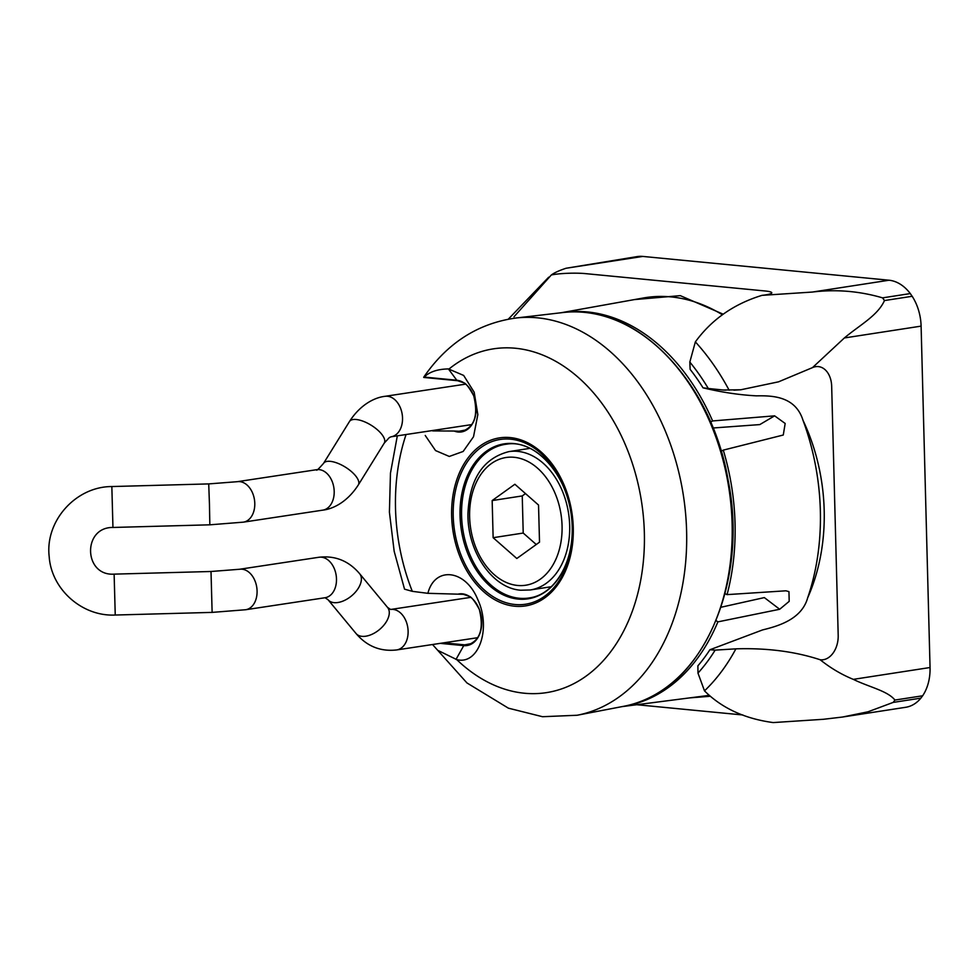 <?xml version="1.0" encoding="UTF-8"?>
<svg xmlns="http://www.w3.org/2000/svg" width="979" height="979" viewBox="0 0 979 979"><rect width="100%" height="100%" fill="white"/><g stroke="black" fill="none" stroke-linecap="round" stroke-linejoin="round"><path stroke-width="1.47" d="M709.897 649.762A199.447 141.135 81.2 0 1 697.892 665.818L697.978 673.099A204.905 145.002 -98.8 0 0 715.147 650.117L709.897 649.762L762.519 629.938C777.35 626.279 801.654 619.719 807.675 597.802C831.379 544.654 829.543 476.308 803.025 420.37C795.352 395.638 771.342 395.602 756.302 395.846C739.292 394.941 721.535 392.261 703.032 387.831A199.447 141.135 81.2 0 0 690.134 369.352L689.828 362.059L695.359 341.879C711.757 319.435 733.981 303.918 762.017 295.352L812.289 292.06C835.993 289.148 859.415 291.081 882.581 297.861L910.286 293.578A43.272 30.618 -98.8 0 0 889.03 280.227L642.811 256.425A43.272 30.618 -98.8 0 0 637.341 256.571L566.058 268.258C559.266 270.498 554.347 272.737 551.324 274.989L513.987 316.792M622.277 706.569A199.263 141 -98.8 0 0 717.876 621.873L779.688 609.268L789.196 601.351L788.952 591.634L785.917 590.802L727.067 594.62A199.263 141 -98.8 0 0 723.285 450.12L783.273 435.019L785.17 423.466L774.622 415.842L712.614 420.946A199.263 141 -98.8 0 0 561.53 312.705M721.009 607.249L764.33 597.594L779.688 609.268M774.622 415.842L759.79 424.592L713.042 427.994M717.876 621.873L716.102 620.588M727.067 594.62L726.198 594.339M842.466 717.044L823.474 719.284L773.202 722.575C744.823 718.757 721.927 708.184 704.501 690.868A218.99 154.963 -98.8 0 0 735.89 648.844C766.998 647.89 795.083 651.512 820.157 659.748C830.608 668.082 841.659 674.617 853.309 679.365C869.193 687.136 887.696 690.88 894.928 700.058A286.639 202.837 -98.8 0 1 893.178 702.408L868.006 711.794L842.466 717.044L905.697 707.291A43.272 30.618 -98.8 0 0 920.884 698.137A286.639 202.837 -98.8 0 0 922.634 695.788A43.272 30.618 -98.8 0 0 930.05 667.519L921.104 326.129A43.272 30.618 -98.8 0 0 912.171 296.282A286.639 202.837 -98.8 0 0 910.286 293.578M704.501 690.868L697.978 673.099M715.147 650.117L735.89 648.844M882.581 297.861A286.639 202.837 -98.8 0 1 884.465 300.553C877.82 315.568 859.758 325.028 844.363 337.963L812.497 367.614L778.562 381.822L740.785 389.777L723.212 390.021L708.294 388.479A204.905 145.002 -98.8 0 0 689.828 362.059M729.122 390.205A218.99 154.963 -98.8 0 0 695.359 341.879M708.294 388.479L703.032 387.831M884.465 300.553L912.171 296.282M894.928 700.058L922.634 695.788M893.178 702.408L920.884 698.137M551.324 274.989L551.593 274.928A22.15 2.778 178.5 0 1 585.442 273.618L765.113 290.983A22.15 2.778 178.5 0 1 771.709 293.027A22.15 2.778 178.5 0 1 762.421 295.315L762.017 295.352M636.766 704.721L742.853 714.976M812.497 367.614L812.839 367.468A22.15 15.407 -84.5 0 1 831.673 386.252L838.195 635.359A22.15 15.407 -84.5 0 1 820.488 659.785L820.157 659.748M689.791 697.88L709.861 696.302M723.175 314.186L680.283 295.646L634.368 299.598M710.583 422.108L712.614 420.946M493.135 537.691L492.168 500.563L514.868 484.25L538.536 505.054L539.515 542.17L516.814 558.495L493.135 537.691L523.214 533.053L522.248 495.925L525.503 493.587M492.168 500.563L522.248 495.925M536.259 544.508L523.214 533.053M397.327 435.839L390.462 473.175L389.409 512.139L394.17 551.299L404.535 589.162L412.294 591.328A1078.099 115.106 179.6 0 0 427.896 593.323C434.786 565.911 465.71 569.264 477.911 599.858C491.434 629.044 478.437 665.402 456.716 659.589L438.311 650.607M466.139 429.891L459.102 431.249L454.17 431.041A26.115 18.479 -98.8 0 0 476.112 410.678A26.115 18.479 -98.8 0 0 456.789 380.231L424.188 377.074C429.475 371.849 437.54 369.132 448.406 368.924L463.654 375.434L474.179 392.212L477.825 414.643L473.518 436.744L463.153 451.454L449.3 456.447L435.545 450.573L425.229 435.459M427.896 593.323L463.373 594.314L468.892 596.211C471.144 596.444 474.619 600.837 479.318 609.403C483.956 628.457 480.31 640.217 468.378 644.684A25.478 18.026 -98.8 0 1 464.695 644.855L471.731 643.509M432.522 644.525L466.946 682.938L508.395 708.172L542.525 716.714L577.108 715.257A201.038 142.261 -98.8 0 0 683.391 495.521A201.038 142.261 -98.8 0 0 515.847 318.028C477.911 323.351 447.232 343.042 423.797 377.086L423.711 377.417M454.17 431.041L432.73 430.919M722.355 314.736A201.356 142.493 -98.8 0 0 643.154 298.02L561.248 312.729M622.008 706.63L704.537 695.971A201.356 142.493 -98.8 0 0 708.808 695.335M807.675 597.802A201.356 142.493 -98.8 0 0 808.458 436.561A201.356 142.493 -98.8 0 0 803.025 420.37M812.289 292.06L889.03 280.227M566.058 268.258L642.811 256.425M844.363 337.963L921.104 326.129M853.309 679.365L930.05 667.519M517.512 585.454A64.614 45.719 81.2 0 1 474.974 485.462A64.614 45.719 81.2 0 1 555.02 493.196A64.614 45.719 81.2 0 1 517.512 585.454M530.263 589.97L520.755 590.227C491.947 588.293 467.069 550.883 467.962 513.424C469.639 478.804 483.296 458.196 508.921 451.613A69.998 49.537 81.2 0 1 568.554 513.241A69.998 49.537 81.2 0 1 530.263 589.97L551.226 586.739M456.716 659.589A173.932 123.073 -98.8 0 0 616.978 642.689A173.932 123.073 -98.8 0 0 611.067 416.968A173.932 123.073 -98.8 0 0 449.104 368.936M573.266 527.767A85.002 60.147 -98.8 0 0 539.723 450.768A85.002 60.147 -98.8 0 0 477.838 447.697A85.002 60.147 -98.8 0 0 485.192 593.017A85.002 60.147 -98.8 0 0 573.266 527.767M406.065 434.529A173.932 123.073 -98.8 0 0 412.294 591.328M440.232 643.362L463.74 645.626A1.934 1.346 -84.5 0 1 464.695 644.855L443.72 642.836M456.006 659.418L463.74 645.626A26.115 18.479 -98.8 0 0 481.558 618.765A26.115 18.479 -98.8 0 0 458.441 594.045M577.108 715.257L623.586 706.324A199.288 141.013 -98.8 0 0 728.927 488.497A199.288 141.013 -98.8 0 0 562.852 312.546L515.847 318.028M459.102 431.249A25.478 18.026 -98.8 0 0 462.786 431.078C474.717 426.611 478.364 414.851 473.726 395.797C469.039 387.268 465.625 382.899 463.483 382.716L457.572 380.709A1.934 1.346 -84.5 0 1 456.789 380.231L448.406 368.924M457.78 380.709A1.934 1.346 -84.5 0 1 457.572 380.709L423.748 377.441M506.779 444.148A77.733 55.008 -98.8 0 0 462.834 529.541A77.733 55.008 -98.8 0 0 530.471 597.741C554.652 593.886 573.645 562.705 572.226 526.739A78.406 55.485 -98.8 0 0 486.343 451.27A78.406 55.485 -98.8 0 0 489.867 585.956A78.406 55.485 -98.8 0 0 572.226 526.739C572.115 480.738 537.765 438.776 506.779 444.148M572.482 527.595A83.35 58.985 -98.8 0 0 481.178 447.354A83.35 58.985 -98.8 0 0 484.923 590.545A83.35 58.985 -98.8 0 0 572.482 527.595M423.797 377.417L457.377 380.672M115.241 615.032L114.127 574.135C83.582 576.239 82.285 527.057 112.952 527.461L111.839 486.551C75.836 486.514 44.973 520.938 49.183 556.574C51.361 589.419 82.26 616.709 115.241 615.032L212.125 612.389L245.68 609.733A20.461 14.306 81.4 0 0 256.571 596.957A20.461 14.306 81.4 0 0 252.472 576.166A20.461 14.306 81.4 0 0 239.561 569.264L211.011 571.491L212.125 612.389M111.839 486.551L208.723 483.907L209.457 504.356L209.836 524.817L112.952 527.461M208.723 483.907L237.273 481.692A20.461 14.306 81.4 0 1 254.467 499.779A20.461 14.306 81.4 0 1 243.379 522.15L209.836 524.817M237.273 481.692L316.67 469.687A20.461 14.306 81.4 0 1 333.876 487.775A20.461 14.306 81.4 0 1 322.789 510.145L243.379 522.15M316.67 469.687C316.131 471.291 318.42 469.186 323.547 463.373A20.461 8.297 31.8 0 1 345.306 467.093A20.461 8.297 31.8 0 1 358.326 484.923C347.153 502.325 332.664 509.056 322.789 510.145M323.547 463.373L349.466 421.533A20.461 8.297 31.8 0 1 371.237 425.265A20.461 8.297 31.8 0 1 384.257 443.095L358.326 484.923M349.466 421.533C360.639 404.143 375.128 397.401 385.016 396.324A20.461 14.306 81.4 0 1 402.21 414.411A20.461 14.306 81.4 0 1 391.123 436.781L389.324 437.564L384.257 443.095M239.561 569.264L318.958 557.259A20.461 14.306 81.4 0 1 331.869 564.161A20.461 14.306 81.4 0 1 335.981 584.952A20.461 14.306 81.4 0 1 325.077 597.728L245.68 609.733M318.958 557.259C335.185 555.411 348.744 560.894 359.636 573.706A20.461 11.932 140.4 0 1 361.08 576.533A20.461 11.932 140.4 0 1 349.368 597.569A20.461 11.932 140.4 0 1 328.124 599.809L325.077 597.728M359.636 573.706L387.549 607.396A20.461 11.932 140.4 0 1 388.981 610.223A20.461 11.932 140.4 0 1 377.27 631.259A20.461 11.932 140.4 0 1 356.026 633.499L328.124 599.809M387.549 607.396L390.597 609.476A20.461 14.306 81.4 0 1 403.495 616.378A20.461 14.306 81.4 0 1 407.607 637.17A20.461 14.306 81.4 0 1 396.703 649.934C380.488 651.781 366.929 646.311 356.026 633.499M508.321 319.154L548.705 277.192M723.212 390.021L725.733 390.131M733.883 390.156L740.785 389.789M725.06 593.445L725.99 594.155M721.168 451.282L722.735 450.364M508.921 451.613L529.884 448.37M623.586 706.324C699.471 694.503 749.535 585.515 728.156 480.371C711.415 380.305 634.625 301.887 562.852 312.546M211.011 571.491L114.127 574.135M465.563 384.147L385.016 396.324M471.854 424.58L391.123 436.781M470.654 597.374L390.597 609.476M477.776 637.684L396.703 649.934"/></g></svg>
